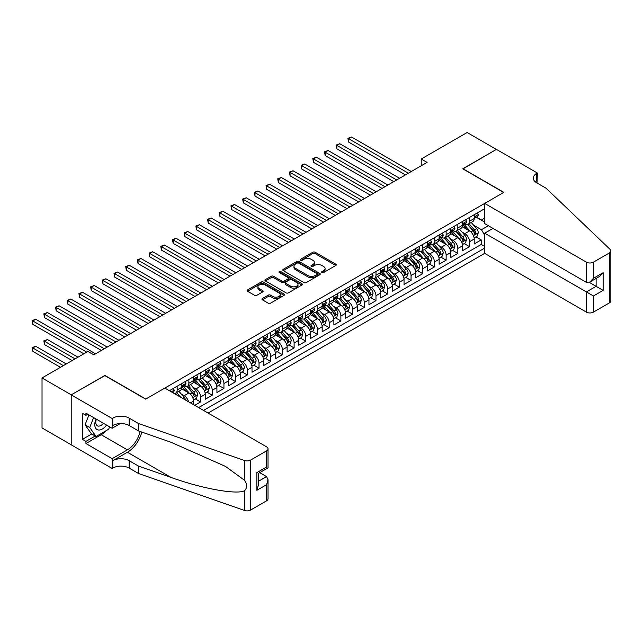 <?xml version="1.0" encoding="UTF-8"?>
<svg xmlns="http://www.w3.org/2000/svg" width="643" height="643" viewBox="0 0 643 643"><rect width="100%" height="100%" fill="white"/><g stroke="black" fill="none" stroke-linecap="round" stroke-linejoin="round"><path stroke-width="0.96" d="M321.974 272.544A1.133 0.659 0 0 0 323.582 272.544L335.783 265.503A1.624 0.94 0 0 0 336.257 264.836A1.624 0.94 0 0 0 335.783 264.177L315.118 252.241A1.624 0.94 0 0 0 312.82 252.241L300.627 259.29A1.133 0.659 0 0 0 300.289 259.748A1.133 0.659 0 0 0 300.627 260.214A1.133 0.659 0 0 0 302.234 260.214L303.809 259.306A5.192 2.998 0 0 1 311.156 259.306L312.876 260.294A5.192 2.998 0 0 1 314.403 262.416A5.192 2.998 0 0 1 312.876 264.538L311.3 265.446A1.133 0.659 0 0 0 310.971 265.913A1.133 0.659 0 0 0 311.3 266.379A1.133 0.659 0 0 0 312.908 266.379L314.483 265.463A5.192 2.998 0 0 1 321.83 265.463L323.558 266.459A5.192 2.998 0 0 1 325.077 268.581A5.192 2.998 0 0 1 323.558 270.703L321.974 271.611A1.133 0.659 0 0 0 321.645 272.077A1.133 0.659 0 0 0 321.974 272.544L321.974 271.611M262.424 298.505A1.624 0.94 0 0 0 261.95 299.164A1.624 0.94 0 0 0 262.424 299.831L268.227 303.174A1.624 0.94 0 0 0 270.518 303.174L284.069 295.354A1.624 0.94 0 0 0 284.544 294.695A1.624 0.94 0 0 0 284.069 294.028L263.405 282.1A1.624 0.94 0 0 0 261.106 282.1L247.563 289.921A1.624 0.94 0 0 0 247.089 290.588A1.624 0.94 0 0 0 247.563 291.247L254.564 295.29A1.624 0.94 0 0 0 256.862 295.29L262.657 291.946A1.624 0.94 0 0 0 263.132 291.279A1.624 0.94 0 0 0 262.657 290.62L259.185 288.611A4.34 2.508 0 0 1 257.915 286.842A4.34 2.508 0 0 1 260.592 284.519A4.34 2.508 0 0 1 265.326 285.066L278.925 292.919A4.34 2.508 0 0 1 280.203 294.695A4.34 2.508 0 0 1 277.519 297.01A4.34 2.508 0 0 1 272.785 296.463L270.518 295.153A1.624 0.94 0 0 0 268.227 295.153L262.424 298.505L262.424 299.831M104.889 375.625L71.269 394.834L42.028 377.947L42.028 427.916L71.212 444.763M104.889 375.416L145.824 399.054L503.678 192.442L462.743 168.812L496.372 149.401L467.131 132.522L421.229 159.022L421.229 165.773M42.028 377.947L87.93 351.448L93.782 354.823L427.081 162.398L421.229 159.022M303.922 282.566A1.624 0.94 0 0 0 306.221 282.566L319.764 274.746A1.624 0.94 0 0 0 320.238 274.079A1.624 0.94 0 0 0 319.764 273.42L299.108 261.492A1.624 0.94 0 0 0 296.809 261.492L283.266 269.313A1.624 0.94 0 0 0 282.783 269.972A1.624 0.94 0 0 0 283.266 270.639L303.922 282.566M279.753 272.785A1.133 0.659 0 0 1 280.911 272.945L280.911 271.595L301.913 283.724A1.624 0.94 0 0 1 302.395 284.391A1.624 0.94 0 0 1 301.913 285.05L288.369 292.87A1.624 0.94 0 0 1 286.079 292.87L265.414 280.943L265.414 279.617A1.624 0.94 0 0 0 264.94 280.276A1.624 0.94 0 0 0 265.414 280.943M265.414 279.617L271.209 276.265A1.624 0.94 0 0 1 273.508 276.265L281.883 281.104A1.624 0.94 0 0 0 284.182 281.104L288.024 278.885A1.624 0.94 0 0 0 288.498 278.226A1.624 0.94 0 0 0 288.024 277.559L279.303 272.528A1.133 0.659 0 0 1 278.966 272.061A1.133 0.659 0 0 1 279.673 271.45A1.133 0.659 0 0 1 280.911 271.595M194.708 405.331L200.552 401.955L195.231 398.885M192.94 387.231L195.874 388.927A6.615 3.818 60 0 1 200.552 397.028L205.23 394.328L205.23 399.255L212.246 395.204L206.925 392.134M204.635 380.479L207.568 382.175A6.615 3.818 60 0 1 212.246 390.277L216.924 387.576L216.924 392.503L223.941 388.452L218.62 385.382M216.329 373.728L219.263 375.424A6.615 3.818 60 0 1 223.941 383.525L228.619 380.825L228.619 385.752L235.635 381.701L230.315 378.631M228.024 366.976L230.958 368.664A6.615 3.818 60 0 1 235.635 376.774L240.313 374.073L240.313 379L247.33 374.949L242.009 371.879M239.718 360.225L242.652 361.913A6.615 3.818 60 0 1 247.33 370.022L252.008 367.314L252.008 372.249L259.025 368.198L253.704 365.12M251.413 353.465L254.347 355.161A6.615 3.818 60 0 1 259.025 363.263L263.702 360.562L263.702 365.497L270.719 361.446L265.398 358.368M263.108 346.714L266.041 348.41A6.615 3.818 60 0 1 270.719 356.511L275.397 353.811L275.397 358.746L282.414 354.695L277.093 351.617M274.802 339.962L277.736 341.658A6.615 3.818 60 0 1 282.414 349.76L287.091 347.059L287.091 351.994L294.108 347.943L288.787 344.865M286.497 333.211L289.43 334.907A6.615 3.818 60 0 1 294.108 343.008L298.786 340.308L298.786 345.243L305.803 341.192L300.482 338.114M298.191 326.459L301.125 328.155A6.615 3.818 60 0 1 305.803 336.257L310.481 333.556L310.481 338.491L317.497 334.432L312.176 331.362M309.886 319.708L312.82 321.404A6.615 3.818 60 0 1 317.497 329.505L322.175 326.805L322.175 331.732L329.192 327.681L323.871 324.611M321.58 312.956L324.514 314.652A6.615 3.818 60 0 1 329.192 322.754L333.87 320.053L333.87 324.98L340.886 320.929L335.566 317.859M333.275 306.205L336.209 307.901A6.615 3.818 60 0 1 340.886 316.002L345.564 313.302L345.564 318.229L352.581 314.178L347.26 311.108M344.969 299.453L347.903 301.149A6.615 3.818 60 0 1 352.581 309.251L357.259 306.55L357.259 311.477L364.276 307.426L358.955 304.356M356.664 292.702L359.598 294.398A6.615 3.818 60 0 1 364.276 302.499L368.953 299.799L368.953 304.726L375.97 300.675L370.649 297.605M368.359 285.95L371.292 287.646A6.615 3.818 60 0 1 375.97 295.748L380.648 293.047L380.648 297.974L387.665 293.923L382.344 290.853M380.053 279.199L382.987 280.895A6.615 3.818 60 0 1 387.665 288.996L392.343 286.296L392.343 291.223L399.359 287.172L394.038 284.102M391.748 272.447L394.681 274.143A6.615 3.818 60 0 1 399.359 282.245L404.037 279.544L404.037 284.471L411.054 280.42L405.733 277.35M403.442 265.696L406.376 267.392A6.615 3.818 60 0 1 411.054 275.493L415.732 272.793L415.732 277.72L422.748 273.669L417.428 270.599M415.137 258.944L418.071 260.64A6.615 3.818 60 0 1 422.748 268.742L427.426 266.041L427.426 270.968L434.443 266.917L429.122 263.847M426.831 252.193L429.765 253.889A6.615 3.818 60 0 1 434.443 261.99L439.121 259.29L439.121 264.217L446.138 260.166L440.817 257.096M438.526 245.441L441.46 247.137A6.615 3.818 60 0 1 446.138 255.239L450.815 252.538L450.815 257.465L457.832 253.414L452.511 250.344M450.221 238.69L453.154 240.386A6.615 3.818 60 0 1 457.832 248.487L462.51 245.787L462.51 250.714L469.527 246.663L469.527 241.736A6.615 3.818 -120 0 0 464.849 233.634L461.915 231.938M464.206 243.593L469.527 246.663M193.535 404.656L193.535 401.079A6.615 3.818 -120 0 0 188.857 392.977L181.623 388.798M188.584 401.795A6.615 3.818 60 0 0 184.179 395.678L181.246 393.982M205.23 394.328A6.615 3.818 -120 0 0 200.552 386.226L193.318 382.046M216.924 387.576A6.615 3.818 -120 0 0 212.246 379.474L205.013 375.295M228.619 380.825A6.615 3.818 -120 0 0 223.941 372.723L216.707 368.543M240.313 374.073A6.615 3.818 -120 0 0 235.635 365.963L228.402 361.792M252.008 367.314A6.615 3.818 -120 0 0 247.33 359.212L240.096 355.04M263.702 360.562A6.615 3.818 -120 0 0 259.025 352.46L251.791 348.289M275.397 353.811A6.615 3.818 -120 0 0 270.719 345.709L263.485 341.537M287.091 347.059A6.615 3.818 -120 0 0 282.414 338.957L275.18 334.786M298.786 340.308A6.615 3.818 -120 0 0 294.108 332.206L286.874 328.034M310.481 333.556A6.615 3.818 -120 0 0 305.803 325.454L298.569 321.283M322.175 326.805A6.615 3.818 -120 0 0 317.497 318.703L310.264 314.531M333.87 320.053A6.615 3.818 -120 0 0 329.192 311.951L321.958 307.78M345.564 313.302A6.615 3.818 -120 0 0 340.886 305.2L333.653 301.028M357.259 306.55A6.615 3.818 -120 0 0 352.581 298.448L345.347 294.277M368.953 299.799A6.615 3.818 -120 0 0 364.276 291.697L357.042 287.525M380.648 293.047A6.615 3.818 -120 0 0 375.97 284.945L368.736 280.766M392.343 286.296A6.615 3.818 -120 0 0 387.665 278.194L380.431 274.014M404.037 279.544A6.615 3.818 -120 0 0 399.359 271.442L392.126 267.263M415.732 272.793A6.615 3.818 -120 0 0 411.054 264.691L403.82 260.511M427.426 266.041A6.615 3.818 -120 0 0 422.748 257.939L415.515 253.76M439.121 259.29A6.615 3.818 -120 0 0 434.443 251.188L427.209 247.008M450.815 252.538A6.615 3.818 -120 0 0 446.138 244.436L438.904 240.257M462.51 245.787A6.615 3.818 -120 0 0 457.832 237.685L450.598 233.505M208.099 413.063L484.677 253.382L586.416 312.12L586.416 291.93L596.125 286.328L596.125 278.419M203.534 410.427L484.677 248.118M484.677 208.686L169.39 390.711M184.115 385.921L184.179 385.953A6.615 3.818 60 0 0 187.491 386.282L192.169 383.582A6.615 3.818 -120 0 0 193.535 380.552L193.535 376.766M195.81 379.169L195.874 379.201A6.615 3.818 60 0 0 199.185 379.531L203.863 376.83A6.615 3.818 -120 0 0 205.23 373.8L205.23 370.014M207.504 372.41L207.568 372.45A6.615 3.818 60 0 0 210.88 372.779L215.558 370.079A6.615 3.818 -120 0 0 216.924 367.049L216.924 363.263M219.207 365.658L219.263 365.698A6.615 3.818 60 0 0 222.574 366.028L227.252 363.327A6.615 3.818 -120 0 0 228.619 360.297L228.619 356.511M230.901 358.907L230.958 358.947A6.615 3.818 60 0 0 234.269 359.276L238.947 356.576A6.615 3.818 -120 0 0 240.313 353.546L240.313 349.76M242.596 352.155L242.652 352.195A6.615 3.818 60 0 0 245.964 352.525L250.641 349.824A6.615 3.818 -120 0 0 252.008 346.794L252.008 343.008M254.29 345.404L254.347 345.444A6.615 3.818 60 0 0 257.658 345.765L262.336 343.065A6.615 3.818 -120 0 0 263.702 340.043L263.702 336.257M265.985 338.652L266.041 338.692A6.615 3.818 60 0 0 269.353 339.014L274.031 336.313A6.615 3.818 -120 0 0 275.397 333.291L275.397 329.505M277.68 331.901L277.736 331.941A6.615 3.818 60 0 0 281.047 332.262L285.725 329.562A6.615 3.818 -120 0 0 287.091 326.54L287.091 322.754M289.374 325.149L289.43 325.189A6.615 3.818 60 0 0 292.742 325.511L297.42 322.81A6.615 3.818 -120 0 0 298.786 319.788L298.786 316.002M301.069 318.398L301.125 318.438A6.615 3.818 60 0 0 304.436 318.759L309.114 316.059A6.615 3.818 -120 0 0 310.481 313.037L310.481 309.251M312.763 311.646L312.82 311.686A6.615 3.818 60 0 0 316.131 312.008L320.809 309.307A6.615 3.818 -120 0 0 322.175 306.277L322.175 302.499M324.458 304.895L324.514 304.927A6.615 3.818 60 0 0 327.826 305.256L332.503 302.556A6.615 3.818 -120 0 0 333.87 299.525L333.87 295.748M336.152 298.143L336.209 298.175A6.615 3.818 60 0 0 339.52 298.505L344.198 295.804A6.615 3.818 -120 0 0 345.564 292.774L345.564 288.996M347.847 291.392L347.903 291.424A6.615 3.818 60 0 0 351.215 291.753L355.892 289.053A6.615 3.818 -120 0 0 357.259 286.022L357.259 282.245M359.541 284.64L359.598 284.672A6.615 3.818 60 0 0 362.909 285.002L367.587 282.301A6.615 3.818 -120 0 0 368.953 279.271L368.953 275.493M371.236 277.889L371.292 277.921A6.615 3.818 60 0 0 374.604 278.25L379.282 275.55A6.615 3.818 -120 0 0 380.648 272.519L380.648 268.742M382.931 271.137L382.987 271.169A6.615 3.818 60 0 0 386.298 271.499L390.976 268.798A6.615 3.818 -120 0 0 392.343 265.768L392.343 261.99M394.625 264.386L394.681 264.418A6.615 3.818 60 0 0 397.993 264.747L402.671 262.047A6.615 3.818 -120 0 0 404.037 259.016L404.037 255.239M406.32 257.634L406.376 257.666A6.615 3.818 60 0 0 409.687 257.996L414.365 255.295A6.615 3.818 -120 0 0 415.732 252.265L415.732 248.487M418.014 250.883L418.071 250.915A6.615 3.818 60 0 0 421.382 251.244L426.06 248.544A6.615 3.818 -120 0 0 427.426 245.513L427.426 241.736M429.709 244.131L429.765 244.163A6.615 3.818 60 0 0 433.077 244.493L437.754 241.792A6.615 3.818 -120 0 0 439.121 238.762L439.121 234.984M441.403 237.38L441.46 237.412A6.615 3.818 60 0 0 444.771 237.741L449.449 235.041A6.615 3.818 -120 0 0 450.815 232.01L450.815 228.233M453.098 230.628L453.154 230.66A6.615 3.818 60 0 0 456.466 230.99L461.144 228.289A6.615 3.818 -120 0 0 462.51 225.259L462.51 221.481M198.623 407.59L481.221 244.436L481.221 239.911L474.204 243.962L474.204 239.035A6.615 3.818 -120 0 0 469.527 230.933L462.293 226.754M464.793 223.877L464.849 223.909A6.615 3.818 -120 0 0 468.16 224.238A6.615 3.818 -120 0 0 469.527 221.208L469.527 217.43M468.16 224.238L472.838 221.538A6.615 3.818 -120 0 0 474.204 218.507L474.204 214.73M170.146 391.153L170.146 390.277M177.163 386.226L177.163 390.004A6.615 3.818 60 0 1 175.796 393.034A6.615 3.818 60 0 1 173.755 393.235M175.796 393.034L180.474 390.333A6.615 3.818 -120 0 0 181.84 387.303L181.84 383.525M188.857 379.474L188.857 383.252A6.615 3.818 60 0 1 187.491 386.282M200.552 372.715L200.552 376.501A6.615 3.818 60 0 1 199.185 379.531M212.246 365.963L212.246 369.749A6.615 3.818 60 0 1 210.88 372.779M223.941 359.212L223.941 362.998A6.615 3.818 60 0 1 222.574 366.028M235.635 352.46L235.635 356.246A6.615 3.818 60 0 1 234.269 359.276M247.33 345.709L247.33 349.495A6.615 3.818 60 0 1 245.964 352.525M259.025 338.957L259.025 342.743A6.615 3.818 60 0 1 257.658 345.765M270.719 332.206L270.719 335.992A6.615 3.818 60 0 1 269.353 339.014M282.414 325.454L282.414 329.24A6.615 3.818 60 0 1 281.047 332.262M294.108 318.703L294.108 322.489A6.615 3.818 60 0 1 292.742 325.511M305.803 311.951L305.803 315.737A6.615 3.818 60 0 1 304.436 318.759M317.497 305.2L317.497 308.978A6.615 3.818 60 0 1 316.131 312.008M329.192 298.448L329.192 302.226A6.615 3.818 60 0 1 327.826 305.256M340.886 291.697L340.886 295.475A6.615 3.818 60 0 1 339.52 298.505M352.581 284.945L352.581 288.723A6.615 3.818 60 0 1 351.215 291.753M364.276 278.194L364.276 281.972A6.615 3.818 60 0 1 362.909 285.002M375.97 271.442L375.97 275.22A6.615 3.818 60 0 1 374.604 278.25M387.665 264.691L387.665 268.469A6.615 3.818 60 0 1 386.298 271.499M399.359 257.939L399.359 261.717A6.615 3.818 60 0 1 397.993 264.747M411.054 251.188L411.054 254.966A6.615 3.818 60 0 1 409.687 257.996M422.748 244.436L422.748 248.214A6.615 3.818 60 0 1 421.382 251.244M434.443 237.685L434.443 241.463A6.615 3.818 60 0 1 433.077 244.493M446.138 230.933L446.138 234.711A6.615 3.818 60 0 1 444.771 237.741M457.832 224.182L457.832 227.96A6.615 3.818 60 0 1 456.466 230.99M457.832 248.487L457.832 253.414M446.138 255.239L446.138 260.166M434.443 261.99L434.443 266.917M422.748 268.742L422.748 273.669M411.054 275.493L411.054 280.42M399.359 282.245L399.359 287.172M387.665 288.996L387.665 293.923M375.97 295.748L375.97 300.675M364.276 302.499L364.276 307.426M352.581 309.251L352.581 314.178M340.886 316.002L340.886 320.929M329.192 322.754L329.192 327.681M317.497 329.505L317.497 334.432M305.803 336.257L305.803 341.192M294.108 343.008L294.108 347.943M282.414 349.76L282.414 354.695M270.719 356.511L270.719 361.446M259.025 363.263L259.025 368.198M247.33 370.022L247.33 374.949M235.635 376.774L235.635 381.701M223.941 383.525L223.941 388.452M212.246 390.277L212.246 395.204M200.552 397.028L200.552 401.955M484.677 235.282L481.454 229.712L473.61 225.187M481.454 229.712L488.358 225.733M476.254 217.254L484.677 222.116M476.487 217.125L481.454 219.994L484.677 218.138M475.9 236.841L481.221 239.911M481.221 244.436L484.677 246.43M322.432 272.704L323.558 272.053A5.192 2.998 0 0 0 325.077 269.931L325.077 268.581M314.403 262.416L314.403 263.767A5.192 2.998 0 0 1 312.876 265.889L311.751 266.54M335.783 264.177L335.783 265.503L315.118 253.591A1.624 0.94 0 0 0 312.82 253.591L301.077 260.375M319.748 274.754L299.108 262.842A1.624 0.94 0 0 0 296.809 262.842L283.282 270.647M316.895 274.545A1.133 0.659 0 0 0 317.232 274.079A1.133 0.659 0 0 0 316.895 273.621L298.762 263.148A1.133 0.659 0 0 0 297.154 263.148L295.491 264.104A5.192 2.998 0 0 0 293.964 266.226A5.192 2.998 0 0 0 295.491 268.348L307.884 275.509A5.192 2.998 0 0 0 315.231 275.509L316.895 274.545L316.895 275.895A1.133 0.659 0 0 0 317.232 275.429L317.232 274.079M293.964 266.226L293.964 267.576A5.192 2.998 0 0 0 295.491 269.698L295.491 268.348M316.895 275.895L315.231 276.86A5.192 2.998 0 0 1 307.884 276.86L295.491 269.698M265.43 280.951L271.209 277.623L271.209 276.265M288.498 278.226L288.498 279.576A1.624 0.94 0 0 1 288.024 280.235L284.182 282.454A1.624 0.94 0 0 1 281.883 282.454L273.508 277.623A1.624 0.94 0 0 0 271.209 277.623M280.911 272.945L301.897 285.066M290.58 286.127A4.34 2.508 0 0 0 295.314 286.674A4.34 2.508 0 0 0 297.99 284.351A4.34 2.508 0 0 0 296.72 282.582L291.93 279.818A1.624 0.94 0 0 0 289.631 279.818L285.789 282.036A1.624 0.94 0 0 0 285.315 282.695A1.624 0.94 0 0 0 285.789 283.362L290.58 286.127L290.58 287.477A4.34 2.508 0 0 0 295.314 288.024A4.34 2.508 0 0 0 297.99 285.701L297.99 284.351M285.315 282.695L285.315 284.045A1.624 0.94 0 0 0 285.789 284.712L285.789 283.362M290.58 287.477L285.789 284.712M280.203 294.695L280.203 296.045A4.34 2.508 0 0 1 277.519 298.36A4.34 2.508 0 0 1 272.785 297.813L270.518 296.503A1.624 0.94 0 0 0 268.227 296.503L262.448 299.839M257.915 286.842L257.915 288.193A4.34 2.508 0 0 0 259.185 289.961L259.185 288.611M262.633 291.954L259.185 289.961M284.045 295.37L263.405 283.45A1.624 0.94 0 0 0 261.106 283.45L247.587 291.263M474.108 237.878L477.13 236.126L478.296 232.75A4.38 2.532 -120 0 0 476.592 228.635L471.247 222.454M470.178 231.359L464.069 224.286M466.705 229.302L463.161 225.195A10.505 6.06 -120 0 0 462.831 224.833M348.546 169.053L382.055 188.391L325.157 155.55L325.157 152.174L328.083 150.486L387.898 185.015M467.565 224.471L472.967 230.733A4.38 2.532 60 0 1 474.534 233.747C475.185 234.631 475.659 234.365 475.933 232.943A4.38 2.532 -120 0 0 474.373 229.921L469.028 223.732M467.879 224.375L473.69 231.094A2.234 1.286 60 0 1 474.253 231.97L475.933 232.943M474.534 233.747L474.847 234.269M477.307 212.937L478.296 214.658A4.38 2.532 60 0 1 477.395 216.595L475.169 217.881A4.38 2.532 -120 0 0 475.933 216.868L475.844 216.482M408.369 173.2L348.546 138.663L351.472 136.975L411.287 171.512M474.349 218.09L474.373 218.081A4.38 2.532 -120 0 0 475.169 217.881M475.37 216.546L475.933 216.868C475.659 216.209 475.193 216.482 474.534 217.68A4.38 2.532 60 0 1 474.204 218.307M405.444 174.888L348.546 142.039L348.546 138.663L347.903 138.293L351.472 136.975M348.546 142.039L347.903 138.293M96.056 418.995A10.746 6.205 120 0 0 98.572 430.014A10.746 6.205 120 0 0 106.593 425.087M96.41 419.204A7.362 4.252 120 0 0 97.31 425.795A7.362 4.252 120 0 0 98.387 426.124A7.362 4.252 120 0 0 103.467 423.279M109.607 426.823L108.691 429.202L96.064 436.493L91.386 433.792L85.069 424.806L88.927 414.88M96.064 436.493L89.747 427.507L93.605 417.58M85.069 424.806L89.747 427.507M492.98 228.402L484.677 233.192L593.433 295.981L593.433 312.12L609.395 302.909L609.395 252.94A4.959 2.861 0 0 0 610.85 250.915A4.959 2.861 0 0 0 610.135 249.436L546.068 188.222L536.712 182.821A11.574 6.687 180 0 1 533.32 178.095A11.574 6.687 180 0 1 536.712 173.369L537.355 172.999L496.428 149.369L462.92 168.916M484.677 233.192L484.677 253.382M462.92 168.715L503.855 192.345L484.677 203.413L586.416 262.159A4.959 2.861 0 0 0 593.433 262.159L609.395 252.94M537.355 172.999L537.009 182.99M484.677 203.413L484.677 223.603L586.416 282.349L586.416 262.159M610.85 250.915L610.85 300.884A4.959 2.861 180 0 1 609.395 302.909M593.433 312.12A4.959 2.861 180 0 1 586.416 312.12M535.257 181.792A11.574 6.687 180 0 1 536.712 180.763L536.712 173.369M589.221 282.349L603.142 290.379L593.433 295.981M593.433 262.159L593.433 278.298L589.928 281.996L586.416 282.349M593.433 278.298L603.142 272.688L599.63 276.394L589.928 281.996M164.825 388.083L266.572 446.821A4.959 2.861 -0 0 1 268.018 448.846A4.959 2.861 -0 0 1 266.572 450.872L250.609 460.091L250.609 510.052A4.959 2.861 180 0 1 244.533 510.478L138.51 473.489L129.155 468.088A11.574 6.687 -0 0 0 112.782 468.088L112.139 468.458L71.212 444.827L71.212 394.866L104.713 375.52L145.648 399.15L164.825 388.083M138.51 473.489L138.51 466.095L171.022 477.436C202.095 488.64 236.801 494.909 244.533 490.722C247.346 487.836 247.346 484.356 244.533 480.273L225.46 466.4L171.022 442.263L138.51 430.923L129.155 425.521A11.574 6.687 -0 0 0 112.782 425.521L112.782 418.127L112.139 418.497L71.212 394.866M138.51 430.923L138.51 423.528L129.155 418.127A11.574 6.687 -0 0 0 112.782 418.127M171.022 477.436L127.402 452.254L112.782 460.693A11.574 6.687 -0 0 1 129.155 460.693L138.51 466.095M266.572 500.833L266.572 484.701L268.018 479.807L268.018 498.807A4.959 2.861 180 0 1 266.572 500.833L250.609 510.052M244.533 480.273L244.533 460.517L138.51 423.528M106.36 430.545A18.607 10.746 -60 0 1 101.208 434.732L85.945 443.549L85.945 441.387L95.244 436.018M87.818 414.245L85.945 415.322L82.441 413.296L82.441 439.362L85.945 441.387M85.945 415.322L85.945 413.16L112.139 428.286L112.139 418.497M112.139 468.458L112.139 458.668L127.402 449.859A18.607 10.746 120 0 0 140.07 431.461M85.945 443.549L112.139 458.668M259.716 472.637L266.572 476.6L268.018 479.807M127.402 452.254A21.54 12.434 120 0 0 141.806 432.072M120.305 423.568L112.139 428.286M244.533 460.517A4.959 2.861 -0 0 0 250.609 460.091M82.441 439.362L91.74 433.993M266.572 484.701L256.862 490.304L258.317 485.409L258.317 473.449L268.018 467.847L268.018 448.846M256.862 490.304L256.862 472.613C258.751 473.706 258.751 473.706 256.862 472.613L266.572 467.011C268.461 468.104 268.461 468.104 266.572 467.011L266.572 450.872M462.413 244.629L465.436 242.885L466.601 239.501A4.38 2.532 -120 0 0 464.897 235.386L459.552 229.205M458.483 238.111L452.375 231.038M455.011 236.053L451.466 231.946A10.505 6.06 -120 0 0 451.137 231.584M336.852 175.804L370.36 195.142L313.462 162.301L313.462 158.925L316.388 157.238L376.203 191.767M455.871 231.223L461.272 237.484A4.38 2.532 60 0 1 462.831 240.506C463.49 241.382 463.965 241.117 464.238 239.694A4.38 2.532 -120 0 0 462.679 236.672L457.334 230.483M456.184 231.126L461.995 237.846A2.234 1.286 60 0 1 462.558 238.722L464.238 239.694M462.831 240.506L463.153 241.021M450.719 251.381L453.741 249.637L454.906 246.261A4.38 2.532 -120 0 0 453.202 242.146L447.858 235.957M446.789 244.862L440.68 237.789M443.316 242.805L439.772 238.698A10.505 6.06 -120 0 0 439.442 238.336M325.157 182.556L358.665 201.894L301.768 169.053L301.768 165.677L304.694 163.989L364.509 198.518M444.176 237.974L449.578 244.236A4.38 2.532 60 0 1 451.137 247.258C451.796 248.134 452.27 247.868 452.543 246.446A4.38 2.532 -120 0 0 450.984 243.424L445.639 237.235M444.49 237.878L450.301 244.597A2.234 1.286 60 0 1 450.864 245.473L452.543 246.446M451.137 247.258L451.458 247.772M439.024 258.132L442.046 256.388L443.212 253.012A4.38 2.532 -120 0 0 441.508 248.897L436.163 242.708M435.094 251.614L428.985 244.541M431.622 249.556L428.077 245.449A10.505 6.06 -120 0 0 427.748 245.087M313.462 189.307L346.971 208.645L290.073 175.804L290.073 172.428L292.999 170.741L352.814 205.27M432.482 244.726L437.883 250.987A4.38 2.532 60 0 1 439.442 254.009C440.101 254.885 440.576 254.62 440.849 253.197A4.38 2.532 -120 0 0 439.29 250.175L433.945 243.986M432.795 244.629L438.606 251.349A2.234 1.286 60 0 1 439.169 252.225L440.849 253.197M439.442 254.009L439.764 254.524M427.33 264.884L430.352 263.14L431.517 259.764A4.38 2.532 -120 0 0 429.813 255.649L424.468 249.46M423.399 258.365L417.291 251.292M419.927 256.308L416.383 252.201A10.505 6.06 -120 0 0 416.053 251.839M301.768 196.059L335.276 215.405L278.379 182.556L278.379 179.18L281.304 177.492L341.12 212.021M420.787 251.477L426.188 257.739A4.38 2.532 60 0 1 427.748 260.761C428.407 261.637 428.881 261.371 429.154 259.949A4.38 2.532 -120 0 0 427.595 256.927L422.25 250.746M421.101 251.381L426.912 258.1A2.234 1.286 60 0 1 427.474 258.976L429.154 259.949M427.748 260.761L428.069 261.275M465.612 219.689L466.601 221.409A4.38 2.532 60 0 1 465.701 223.346L463.474 224.632A4.38 2.532 -120 0 0 464.238 223.619L464.15 223.234M396.675 179.952L336.852 145.414L339.777 143.727L399.592 178.264M462.655 224.841L462.679 224.841A4.38 2.532 -120 0 0 463.474 224.632M463.675 223.298L464.238 223.619C463.965 222.96 463.499 223.234 462.831 224.431A4.38 2.532 60 0 1 462.51 225.058M393.749 181.639L336.852 148.798L336.852 145.414L336.209 145.045L339.777 143.727M336.852 148.798L336.209 145.045M453.918 226.44L454.906 228.161A4.38 2.532 60 0 1 454.006 230.098L451.78 231.384A4.38 2.532 -120 0 0 452.543 230.371L452.455 229.985M384.98 186.703L324.514 151.796L328.083 150.486M450.96 231.593L450.984 231.593A4.38 2.532 -120 0 0 451.78 231.384M451.981 230.049L452.543 230.371C452.27 229.712 451.804 229.985 451.137 231.183A4.38 2.532 60 0 1 450.815 231.81M325.157 155.55L324.514 151.796M442.223 233.192L443.212 234.912A4.38 2.532 60 0 1 442.312 236.849L440.085 238.135A4.38 2.532 -120 0 0 440.849 237.122L440.76 236.737M373.286 193.455L312.82 158.548L316.388 157.238M439.265 238.344L439.29 238.344A4.38 2.532 -120 0 0 440.085 238.135M440.286 236.801L440.849 237.122C440.576 236.463 440.109 236.737 439.442 237.934A4.38 2.532 60 0 1 439.121 238.561M313.462 162.301L312.82 158.548M430.529 239.943L431.517 241.664A4.38 2.532 60 0 1 430.617 243.609L428.391 244.887A4.38 2.532 -120 0 0 429.154 243.882L429.066 243.488M361.591 200.206L301.125 165.299L304.694 163.989M427.571 245.096L427.595 245.096A4.38 2.532 -120 0 0 428.391 244.887M428.592 243.552L429.154 243.882C428.881 243.215 428.415 243.488 427.748 244.686A4.38 2.532 60 0 1 427.426 245.313M301.768 169.053L301.125 165.299M415.635 271.635L418.657 269.891L419.823 266.515A4.38 2.532 -120 0 0 418.119 262.4L412.774 256.211M411.705 265.117L405.596 258.044M408.233 263.059L404.688 258.952A10.505 6.06 -120 0 0 404.359 258.59M290.073 202.81L323.582 222.156L266.684 189.307L266.684 185.931L269.61 184.244L329.425 218.781M409.093 258.237L414.494 264.49A4.38 2.532 60 0 1 416.053 267.512C416.712 268.388 417.186 268.123 417.46 266.7A4.38 2.532 -120 0 0 415.9 263.678L410.555 257.497M409.406 258.132L415.217 264.852A2.234 1.286 60 0 1 415.78 265.728L417.46 266.7M416.053 267.512L416.375 268.027M418.834 246.695L419.823 248.415A4.38 2.532 60 0 1 418.923 250.36L416.696 251.638A4.38 2.532 -120 0 0 417.46 250.633L417.371 250.24M349.896 206.958L289.43 172.051L292.999 170.741M415.876 251.847L415.9 251.847A4.38 2.532 -120 0 0 416.696 251.638M416.897 250.304L417.46 250.633C417.186 249.966 416.72 250.24 416.053 251.437A4.38 2.532 60 0 1 415.732 252.064M290.073 175.804L289.43 172.051M403.941 278.387L406.963 276.643L408.128 273.267A4.38 2.532 -120 0 0 406.424 269.152L401.079 262.963M400.01 271.868L393.902 264.795M396.538 269.811L392.994 265.704A10.505 6.06 -120 0 0 392.664 265.342M278.379 209.562L311.887 228.908L254.99 196.059L254.99 192.683L257.915 190.995L317.73 225.532M397.398 264.988L402.799 271.242A4.38 2.532 60 0 1 404.359 274.264C405.018 275.14 405.492 274.874 405.765 273.452A4.38 2.532 -120 0 0 404.206 270.43L398.861 264.249M397.712 264.884L403.523 271.603A2.234 1.286 60 0 1 404.085 272.479L405.765 273.452M404.359 274.264L404.68 274.778M407.14 253.446L408.128 255.167A4.38 2.532 60 0 1 407.228 257.112L405.002 258.39A4.38 2.532 -120 0 0 405.765 257.385L405.677 256.991M338.202 213.709L277.736 178.802L281.304 177.492M404.182 258.599L404.206 258.599A4.38 2.532 -120 0 0 405.002 258.39M405.203 257.055L405.765 257.385C405.492 256.718 405.026 256.991 404.359 258.189A4.38 2.532 60 0 1 404.037 258.816M278.379 182.556L277.736 178.802M392.246 285.138L395.268 283.394L396.434 280.018A4.38 2.532 -120 0 0 394.73 275.903L389.385 269.714M388.316 278.62L382.207 271.547M384.844 276.562L381.299 272.455A10.505 6.06 -120 0 0 380.969 272.093M266.684 216.313L300.193 235.659L243.295 202.81L243.295 199.434L246.221 197.747L306.036 232.284M385.704 271.74L391.105 277.993A4.38 2.532 60 0 1 392.664 281.015C393.323 281.891 393.797 281.626 394.071 280.203A4.38 2.532 -120 0 0 392.511 277.181L387.166 271M386.017 271.635L391.828 278.355A2.234 1.286 60 0 1 392.391 279.231L394.071 280.203M392.664 281.015L392.986 281.53M395.445 260.198L396.434 261.918A4.38 2.532 60 0 1 395.533 263.863L393.307 265.141A4.38 2.532 -120 0 0 394.071 264.136L393.982 263.743M326.507 220.469L266.041 185.562L269.61 184.244M392.487 265.35L392.511 265.35A4.38 2.532 -120 0 0 393.307 265.141M393.508 263.807L394.071 264.136C393.797 263.469 393.331 263.743 392.664 264.94A4.38 2.532 60 0 1 392.343 265.567M266.684 189.307L266.041 185.562M380.552 291.89L383.574 290.146L384.739 286.77A4.38 2.532 -120 0 0 383.035 282.655L377.69 276.466M376.621 285.371L370.513 278.298M373.149 283.314L369.604 279.207A10.505 6.06 -120 0 0 369.275 278.845M254.99 223.065L288.498 242.411L231.601 209.562L231.601 206.186L234.526 204.498L294.341 239.035M374.009 278.491L379.41 284.745A4.38 2.532 60 0 1 380.969 287.767C381.629 288.643 382.103 288.377 382.376 286.955A4.38 2.532 -120 0 0 380.817 283.933L375.472 277.752M374.322 278.387L380.134 285.106A2.234 1.286 60 0 1 380.696 285.982L382.376 286.955M380.969 287.767L381.291 288.281M383.75 266.949L384.739 268.67A4.38 2.532 60 0 1 383.839 270.615L381.612 271.893A4.38 2.532 -120 0 0 382.376 270.888L382.288 270.494M314.813 227.22L254.347 192.313L257.915 190.995M380.793 272.102L380.817 272.102A4.38 2.532 -120 0 0 381.612 271.893M381.813 270.558L382.376 270.888C382.103 270.229 381.637 270.494 380.969 271.692A4.38 2.532 60 0 1 380.648 272.319M254.99 196.059L254.347 192.313M368.857 298.641L371.879 296.897L373.044 293.521A4.38 2.532 -120 0 0 371.341 289.406L365.996 283.217M364.927 292.123L358.818 285.058M361.454 290.065L357.91 285.966A10.505 6.06 -120 0 0 357.58 285.596M243.295 229.816L276.803 249.162L219.906 216.313L219.906 212.937L222.832 211.25L282.647 245.787M362.314 285.243L367.716 291.496A4.38 2.532 60 0 1 369.275 294.518C369.934 295.402 370.408 295.129 370.681 293.706A4.38 2.532 -120 0 0 369.122 290.684L363.777 284.503M362.628 285.138L368.439 291.866A2.234 1.286 60 0 1 369.002 292.734L370.681 293.706M369.275 294.518L369.596 295.033M372.056 273.701L373.044 275.421A4.38 2.532 60 0 1 372.144 277.366L369.918 278.644A4.38 2.532 -120 0 0 370.681 277.639L370.593 277.246M303.118 233.972L242.652 199.065L246.221 197.747M369.098 278.853L369.122 278.853A4.38 2.532 -120 0 0 369.918 278.644M370.119 277.31L370.681 277.639C370.408 276.98 369.942 277.246 369.275 278.451A4.38 2.532 60 0 1 368.953 279.07M243.295 202.81L242.652 199.065M357.162 305.393L360.184 303.649L361.35 300.273A4.38 2.532 -120 0 0 359.646 296.158L354.301 289.969M353.232 298.874L347.124 291.809M349.76 296.817L346.215 292.718A10.505 6.06 -120 0 0 345.886 292.348M231.601 236.568L265.109 255.914L208.211 223.065L208.211 219.689L211.137 218.001L270.952 252.538M350.62 291.994L356.021 298.248A4.38 2.532 60 0 1 357.58 301.27C358.239 302.154 358.714 301.88 358.987 300.458A4.38 2.532 -120 0 0 357.428 297.436L352.083 291.255M350.933 291.89L356.744 298.617A2.234 1.286 60 0 1 357.307 299.485L358.987 300.458M357.58 301.27L357.902 301.792M360.361 280.452L361.35 282.173A4.38 2.532 60 0 1 360.45 284.118L358.223 285.396A4.38 2.532 -120 0 0 358.987 284.391L358.898 283.997M291.424 240.723L230.958 205.816L234.526 204.498M357.404 285.605L357.428 285.605A4.38 2.532 -120 0 0 358.223 285.396M358.424 284.061L358.987 284.391C358.714 283.732 358.247 283.997 357.58 285.203A4.38 2.532 60 0 1 357.259 285.822M231.601 209.562L230.958 205.816M345.468 312.144L348.49 310.4L349.655 307.024A4.38 2.532 -120 0 0 347.951 302.909L342.606 296.72M341.537 305.626L335.429 298.561M338.065 303.568L334.521 299.469A10.505 6.06 -120 0 0 334.191 299.099M219.906 243.319L253.414 262.666L196.517 229.816L196.517 226.44L199.443 224.753L259.258 259.29M338.925 298.746L344.326 304.999A4.38 2.532 60 0 1 345.886 308.021C346.545 308.905 347.019 308.632 347.292 307.209A4.38 2.532 -120 0 0 345.733 304.187L340.388 298.006M339.239 298.641L345.05 305.369A2.234 1.286 60 0 1 345.613 306.237L347.292 307.209M345.886 308.021L346.207 308.544M348.667 287.204L349.655 288.932A4.38 2.532 60 0 1 348.755 290.869L346.529 292.147A4.38 2.532 -120 0 0 347.292 291.142L347.204 290.749M279.721 247.475L219.263 212.568L222.832 211.25M345.709 292.356L345.733 292.356A4.38 2.532 -120 0 0 346.529 292.147M346.73 290.813L347.292 291.142C347.019 290.483 346.553 290.749 345.886 291.954A4.38 2.532 60 0 1 345.564 292.573M219.906 216.313L219.263 212.568M333.773 318.896L336.795 317.152L337.961 313.776A4.38 2.532 -120 0 0 336.257 309.661L330.912 303.472M329.843 312.377L323.734 305.312M326.371 310.32L322.826 306.221A10.505 6.06 -120 0 0 322.497 305.851M208.211 250.071L241.72 269.417L184.822 236.568L184.822 233.192L187.748 231.504L247.563 266.041M327.231 305.497L332.632 311.751A4.38 2.532 60 0 1 334.191 314.773C334.85 315.657 335.325 315.383 335.598 313.961A4.38 2.532 -120 0 0 334.038 310.947L328.694 304.758M327.544 305.393L333.355 312.12A2.234 1.286 60 0 1 333.918 312.988L335.598 313.961M334.191 314.773L334.513 315.295M336.972 293.955L337.961 295.684A4.38 2.532 60 0 1 337.061 297.621L334.834 298.899A4.38 2.532 -120 0 0 335.598 297.894L335.509 297.5M268.027 254.226L207.568 219.319L211.137 218.001M334.014 299.108L334.038 299.108A4.38 2.532 -120 0 0 334.834 298.899M335.035 297.564L335.598 297.894C335.325 297.235 334.858 297.5 334.191 298.706A4.38 2.532 60 0 1 333.87 299.325M208.211 223.065L207.568 219.319M322.079 325.647L325.101 323.903L326.266 320.527A4.38 2.532 -120 0 0 324.562 316.412L319.217 310.223M318.148 319.129L312.04 312.064M314.676 317.071L311.132 312.972A10.505 6.06 -120 0 0 310.802 312.602M196.517 256.822L230.025 276.168L173.128 243.319L173.128 239.943L176.053 238.256L235.868 272.793M315.536 312.249L320.937 318.502A4.38 2.532 60 0 1 322.497 321.524C323.156 322.408 323.63 322.135 323.903 320.712A4.38 2.532 -120 0 0 322.344 317.698L316.999 311.509M315.85 312.144L321.661 318.872A2.234 1.286 60 0 1 322.223 319.74L323.903 320.712M322.497 321.524L322.818 322.047M325.278 300.707L326.266 302.435A4.38 2.532 60 0 1 325.366 304.372L323.14 305.65A4.38 2.532 -120 0 0 323.903 304.645L323.815 304.26M256.332 260.978L195.874 226.071L199.443 224.753M322.32 305.859L322.344 305.859A4.38 2.532 -120 0 0 323.14 305.65M323.341 304.316L323.903 304.645C323.63 303.986 323.164 304.252 322.497 305.457A4.38 2.532 60 0 1 322.175 306.076M196.517 229.816L195.874 226.071M310.384 332.399L313.406 330.655L314.572 327.279A4.38 2.532 -120 0 0 312.868 323.164L307.523 316.975M306.454 325.88L300.345 318.815M302.982 323.823L299.437 319.724A10.505 6.06 -120 0 0 299.108 319.354M184.822 263.574L218.331 282.92L161.433 250.071L161.433 246.695L164.359 245.007L224.174 279.544M303.842 319L309.243 325.254A4.38 2.532 60 0 1 310.802 328.276C311.461 329.16 311.935 328.886 312.209 327.464A4.38 2.532 -120 0 0 310.649 324.45L305.304 318.261M304.155 318.896L309.966 325.623A2.234 1.286 60 0 1 310.529 326.491L312.209 327.464M310.802 328.276L311.124 328.798M313.583 307.458L314.572 309.187A4.38 2.532 60 0 1 313.671 311.124L311.445 312.41A4.38 2.532 -120 0 0 312.209 311.397L312.12 311.011M244.637 267.729L184.179 232.822L187.748 231.504M310.625 312.611L310.649 312.611A4.38 2.532 -120 0 0 311.445 312.41M311.646 311.067L312.209 311.397C311.935 310.738 311.461 311.003 310.802 312.209A4.38 2.532 60 0 1 310.481 312.828M184.822 236.568L184.179 232.822M298.69 339.15L301.712 337.406L302.877 334.03A4.38 2.532 -120 0 0 301.173 329.915L295.828 323.726M294.759 332.632L288.651 325.567M291.287 330.574L287.743 326.475A10.505 6.06 -120 0 0 287.413 326.105M173.128 270.325L206.636 289.671L149.739 256.822L149.739 253.446L152.664 251.759L212.479 286.296M292.147 325.752L297.548 332.005A4.38 2.532 60 0 1 299.108 335.027C299.767 335.911 300.241 335.638 300.514 334.215A4.38 2.532 -120 0 0 298.955 331.201L293.61 325.012M292.461 325.647L298.272 332.375A2.234 1.286 60 0 1 298.834 333.243L300.514 334.215M299.108 335.027L299.429 335.55M301.889 314.218L302.877 315.938A4.38 2.532 60 0 1 301.969 317.875L299.751 319.161A4.38 2.532 -120 0 0 300.514 318.148L300.426 317.763M232.943 274.481L172.485 239.574L176.053 238.256M298.931 319.362L298.955 319.362A4.38 2.532 -120 0 0 299.751 319.161M299.951 317.819L300.514 318.148C300.241 317.489 299.767 317.755 299.108 318.96A4.38 2.532 60 0 1 298.786 319.579M173.128 243.319L172.485 239.574M286.995 345.902L290.017 344.158L291.183 340.782A4.38 2.532 -120 0 0 289.479 336.667L284.134 330.478M283.065 339.391L276.956 332.318M279.592 337.326L276.048 333.227A10.505 6.06 -120 0 0 275.718 332.857M161.433 277.077L194.942 296.423L138.044 263.574L138.044 260.198L140.97 258.51L200.785 293.047M280.452 332.503L285.854 338.765A4.38 2.532 60 0 1 287.413 341.779C288.072 342.663 288.546 342.389 288.82 340.967A4.38 2.532 -120 0 0 287.26 337.953L281.915 331.764M280.766 332.399L286.577 339.126A2.234 1.286 60 0 1 287.14 339.994L288.82 340.967M287.413 341.779L287.734 342.301M290.194 320.97L291.183 322.69A4.38 2.532 60 0 1 290.274 324.627L288.056 325.913A4.38 2.532 -120 0 0 288.82 324.9L288.723 324.514M221.248 281.232L160.79 246.325L164.359 245.007M287.236 326.114L287.26 326.114A4.38 2.532 -120 0 0 288.056 325.913M288.257 324.57L288.82 324.9C288.546 324.241 288.072 324.506 287.413 325.712A4.38 2.532 60 0 1 287.091 326.331M161.433 250.071L160.79 246.325M275.3 352.653L278.323 350.909L279.488 347.533A4.38 2.532 -120 0 0 277.784 343.418L272.439 337.229M271.37 346.143L265.262 339.07M267.898 344.077L264.353 339.978A10.505 6.06 -120 0 0 264.024 339.608M149.739 283.828L183.247 303.174L126.349 270.325L126.349 266.949L129.275 265.262L189.09 299.799M268.758 339.255L274.159 345.516A4.38 2.532 60 0 1 275.718 348.53C276.377 349.414 276.852 349.141 277.125 347.718A4.38 2.532 -120 0 0 275.566 344.704L270.221 338.515M269.071 339.15L274.882 345.878A2.234 1.286 60 0 1 275.445 346.746L277.125 347.718M275.718 348.53L276.04 349.053M278.499 327.721L279.488 329.441A4.38 2.532 60 0 1 278.58 331.378L276.361 332.664A4.38 2.532 -120 0 0 277.125 331.651L277.029 331.266M209.554 287.984L149.096 253.077L152.664 251.759M275.542 332.865L275.566 332.865A4.38 2.532 -120 0 0 276.361 332.664M276.562 331.322L277.125 331.651C276.852 330.992 276.377 331.266 275.718 332.463A4.38 2.532 60 0 1 275.397 333.082M149.739 256.822L149.096 253.077M263.606 359.405L266.628 357.661L267.793 354.285A4.38 2.532 -120 0 0 266.089 350.17L260.745 343.981M259.676 352.894L253.567 345.821M256.203 350.829L252.659 346.73A10.505 6.06 -120 0 0 252.329 346.36M138.044 290.58L171.552 309.926L114.655 277.077L114.655 273.701L117.581 272.013L177.396 306.55M257.063 346.006L262.465 352.268A4.38 2.532 60 0 1 264.024 355.282C264.683 356.166 265.157 355.892 265.43 354.47A4.38 2.532 -120 0 0 263.871 351.456L258.526 345.267M257.377 345.902L263.188 352.629A2.234 1.286 60 0 1 263.751 353.505L265.43 354.47M264.024 355.282L264.345 355.804M266.805 334.473L267.793 336.193A4.38 2.532 60 0 1 266.885 338.13L264.667 339.416A4.38 2.532 -120 0 0 265.43 338.403L265.334 338.017M197.859 294.735L137.401 259.828L140.97 258.51M263.847 339.617L263.871 339.617A4.38 2.532 -120 0 0 264.667 339.416M264.868 338.073L265.43 338.403C265.157 337.744 264.683 338.017 264.024 339.215A4.38 2.532 60 0 1 263.702 339.834M138.044 263.574L137.401 259.828M251.911 366.156L254.933 364.412L256.099 361.036A4.38 2.532 -120 0 0 254.395 356.921L249.05 350.74M247.981 359.646L241.872 352.573M244.509 357.58L240.964 353.481A10.505 6.06 -120 0 0 240.635 353.111M126.349 297.331L159.858 316.678L102.96 283.828L102.96 280.452L105.886 278.765L165.701 313.302M245.369 352.758L250.77 359.019A4.38 2.532 60 0 1 252.329 362.033C252.988 362.917 253.463 362.644 253.736 361.221A4.38 2.532 -120 0 0 252.177 358.207L246.832 352.018M245.682 352.653L251.493 359.381A2.234 1.286 60 0 1 252.056 360.257L253.736 361.221M252.329 362.033L252.651 362.556M255.11 341.224L256.099 342.944A4.38 2.532 60 0 1 255.191 344.881L252.972 346.167A4.38 2.532 -120 0 0 253.736 345.154L253.639 344.769M186.165 301.487L125.707 266.58L129.275 265.262M252.152 346.368L252.177 346.368A4.38 2.532 -120 0 0 252.972 346.167M253.173 344.825L253.736 345.154C253.463 344.495 252.988 344.769 252.329 345.966A4.38 2.532 60 0 1 252.008 346.593M126.349 270.325L125.707 266.58M240.217 372.908L243.239 371.164L244.404 367.788A4.38 2.532 -120 0 0 242.7 363.673L237.355 357.492M236.286 366.397L230.178 359.324M232.814 364.34L229.27 360.233A10.505 6.06 -120 0 0 228.94 359.863M114.655 304.091L148.163 323.429L91.266 290.58L91.266 287.204L94.191 285.516L154.007 320.053M233.674 359.509L239.075 365.771A4.38 2.532 60 0 1 240.635 368.785C241.294 369.669 241.76 369.395 242.041 367.973A4.38 2.532 -120 0 0 240.482 364.959L235.137 358.77M233.988 359.405L239.799 366.132A2.234 1.286 60 0 1 240.361 367.008L242.041 367.973M240.635 368.785L240.956 369.307M243.416 347.976L244.404 349.696A4.38 2.532 60 0 1 243.496 351.633L241.278 352.919A4.38 2.532 -120 0 0 242.041 351.906L241.945 351.52M174.47 308.238L114.012 273.331L117.581 272.013M240.458 353.12L240.482 353.12A4.38 2.532 -120 0 0 241.278 352.919M241.479 351.584L242.041 351.906C241.768 351.247 241.294 351.52 240.635 352.718A4.38 2.532 60 0 1 240.313 353.345M114.655 277.077L114.012 273.331M228.522 379.659L231.544 377.915L232.71 374.539A4.38 2.532 -120 0 0 231.006 370.424L225.661 364.243M224.592 373.149L218.483 366.076M221.12 371.091L217.575 366.984A10.505 6.06 -120 0 0 217.246 366.623M102.96 310.842L136.469 330.18L79.571 297.331L79.571 293.955L82.497 292.268L142.312 326.805M221.98 366.261L227.381 372.522A4.38 2.532 60 0 1 228.94 375.536C229.599 376.42 230.065 376.147 230.347 374.732A4.38 2.532 -120 0 0 228.787 371.71L223.442 365.521M222.293 366.156L228.104 372.884A2.234 1.286 60 0 1 228.667 373.76L230.347 374.732M228.94 375.536L229.262 376.059M231.721 354.727L232.71 356.447A4.38 2.532 60 0 1 231.801 358.384L229.583 359.67A4.38 2.532 -120 0 0 230.347 358.657L230.25 358.272M162.775 314.99L102.317 280.083L105.886 278.765M228.763 359.871L228.787 359.871A4.38 2.532 -120 0 0 229.583 359.67M229.784 358.336L230.347 358.657C230.073 357.998 229.599 358.272 228.94 359.469A4.38 2.532 60 0 1 228.619 360.096M102.96 283.828L102.317 280.083M216.828 386.411L219.85 384.667L221.015 381.291A4.38 2.532 -120 0 0 219.311 377.176L213.966 370.995M212.897 379.9L206.789 372.827M209.425 377.843L205.881 373.736A10.505 6.06 -120 0 0 205.551 373.374M91.266 317.594L124.774 336.932L67.877 304.083L67.877 300.707L70.802 299.019L130.617 333.556M210.285 373.012L215.686 379.274A4.38 2.532 60 0 1 217.246 382.288C217.905 383.172 218.371 382.898 218.652 381.484A4.38 2.532 -120 0 0 217.093 378.462L211.748 372.273M210.599 372.916L216.41 379.635A2.234 1.286 60 0 1 216.972 380.511L218.652 381.484M217.246 382.288L217.567 382.81M220.027 361.479L221.015 363.199A4.38 2.532 60 0 1 220.107 365.136L217.889 366.422A4.38 2.532 -120 0 0 218.652 365.409L218.556 365.023M151.081 321.741L90.623 286.834L94.191 285.516M217.069 366.623L217.093 366.623A4.38 2.532 -120 0 0 217.889 366.422M218.09 365.087L218.652 365.409C218.379 364.75 217.905 365.023 217.246 366.221A4.38 2.532 60 0 1 216.924 366.848M91.266 290.58L90.623 286.834M205.133 393.17L208.155 391.418L209.321 388.042A4.38 2.532 -120 0 0 207.617 383.927L202.272 377.746M201.203 386.652L195.094 379.579M197.731 384.594L194.186 380.487A10.505 6.06 -120 0 0 193.856 380.126M79.571 324.345L113.08 343.683L56.182 310.842L56.182 307.458L59.108 305.771L118.923 340.308M198.583 379.764L203.992 386.025A4.38 2.532 60 0 1 205.551 389.039C206.21 389.923 206.676 389.65 206.958 388.235A4.38 2.532 -120 0 0 205.398 385.213L200.053 379.024M198.904 379.667L204.715 386.387A2.234 1.286 60 0 1 205.278 387.263L206.958 388.235M205.551 389.039L205.873 389.562M208.332 368.23L209.321 369.95A4.38 2.532 60 0 1 208.412 371.887L206.194 373.173A4.38 2.532 -120 0 0 206.958 372.16L206.861 371.775M139.386 328.493L78.928 293.586L82.497 292.268M205.374 373.374L205.398 373.374A4.38 2.532 -120 0 0 206.194 373.173M206.395 371.839L206.958 372.16C206.684 371.501 206.21 371.775 205.551 372.972A4.38 2.532 60 0 1 205.23 373.599M79.571 297.331L78.928 293.586M193.439 399.922L196.461 398.17L197.626 394.794A4.38 2.532 -120 0 0 195.922 390.679L190.577 384.498M189.508 393.403L183.4 386.33M186.036 391.346L182.491 387.239A10.505 6.06 -120 0 0 182.162 386.877M67.877 331.097L101.385 350.435L44.488 317.594L44.488 314.218L47.413 312.53L107.228 347.059M186.888 386.515L192.297 392.777A4.38 2.532 60 0 1 193.856 395.791C194.516 396.675 194.982 396.409 195.263 394.987A4.38 2.532 -120 0 0 193.704 391.965L188.359 385.776M187.209 386.419L193.021 393.138A2.234 1.286 60 0 1 193.583 394.014L195.263 394.987M193.856 395.791L194.178 396.313M196.637 374.982L197.626 376.702A4.38 2.532 60 0 1 196.718 378.639L194.499 379.925A4.38 2.532 -120 0 0 195.263 378.912L195.167 378.526M127.692 335.244L67.234 300.337L70.802 299.019M193.68 380.126L193.704 380.126A4.38 2.532 -120 0 0 194.499 379.925M194.7 378.59L195.263 378.912C194.99 378.253 194.516 378.526 193.856 379.724A4.38 2.532 60 0 1 193.535 380.351M67.877 304.083L67.234 300.337M185.706 400.131A4.38 2.532 -120 0 0 184.228 397.43L178.883 391.249M56.182 337.848L83.839 353.811L32.793 324.345L32.793 320.97L35.719 319.282L95.534 353.811M180.763 397.286L176.664 392.527M175.515 393.17L177.38 395.324M175.193 393.267L176.568 394.858M184.943 381.733L185.931 383.453A4.38 2.532 60 0 1 185.023 385.39L182.805 386.676A4.38 2.532 -120 0 0 183.568 385.663L183.472 385.278M115.997 341.996L55.539 307.089L59.108 305.771M181.985 386.885L182.001 386.885A4.38 2.532 -120 0 0 182.805 386.676M183.006 385.342L183.568 385.663C183.295 385.004 182.821 385.278 182.162 386.475A4.38 2.532 60 0 1 181.84 387.102M56.182 310.842L55.539 307.089M77.996 357.186L47.413 339.536L44.488 341.224L44.488 344.6L72.145 360.562M44.488 344.6L43.845 340.854L75.07 358.874M43.845 340.854L47.413 339.536M173.248 388.485L174.237 390.205A4.38 2.532 60 0 1 173.329 392.142L172.597 392.568M104.303 348.747L43.845 313.84L47.413 312.53M44.488 317.594L43.845 313.84M66.301 363.938L35.719 346.288L32.793 347.976L32.793 351.351L60.45 367.314M32.793 351.351L32.15 347.606L63.376 365.626M32.15 347.606L35.719 346.288M86.765 352.123L32.15 320.592L35.719 319.282M32.793 324.345L32.15 320.592M184.179 395.678L188.857 392.977M195.874 388.927L200.552 386.226M207.568 382.175L212.246 379.474M219.263 375.424L223.941 372.723M230.958 368.664L235.635 365.963M242.652 361.913L247.33 359.212M254.347 355.161L259.025 352.46M266.041 348.41L270.719 345.709M277.736 341.658L282.414 338.957M289.43 334.907L294.108 332.206M301.125 328.155L305.803 325.454M312.82 321.404L317.497 318.703M324.514 314.652L329.192 311.951M336.209 307.901L340.886 305.2M347.903 301.149L352.581 298.448M359.598 294.398L364.276 291.697M371.292 287.646L375.97 284.945M382.987 280.895L387.665 278.194M394.681 274.143L399.359 271.442M406.376 267.392L411.054 264.691M418.071 260.64L422.748 257.939M429.765 253.889L434.443 251.188M441.46 247.137L446.138 244.436M453.154 240.386L457.832 237.685M464.849 233.634L469.527 230.933M469.527 221.208L474.204 218.507M177.163 390.004L181.84 387.303M188.857 383.252L193.535 380.552M200.552 376.501L205.23 373.8M212.246 369.749L216.924 367.049M223.941 362.998L228.619 360.297M235.635 356.246L240.313 353.546M247.33 349.495L252.008 346.794M259.025 342.743L263.702 340.043M270.719 335.992L275.397 333.291M282.414 329.24L287.091 326.54M294.108 322.489L298.786 319.788M305.803 315.737L310.481 313.037M317.497 308.978L322.175 306.277M329.192 302.226L333.87 299.525M340.886 295.475L345.564 292.774M352.581 288.723L357.259 286.022M364.276 281.972L368.953 279.271M375.97 275.22L380.648 272.519M387.665 268.469L392.343 265.768M399.359 261.717L404.037 259.016M411.054 254.966L415.732 252.265M422.748 248.214L427.426 245.513M434.443 241.463L439.121 238.762M446.138 234.711L450.815 232.01M457.832 227.96L462.51 225.259M469.527 241.736L474.204 239.035M190.441 402.864L193.535 401.079M323.558 272.053L323.558 270.703M311.3 266.379L311.3 265.446M312.876 265.889L312.876 264.538M300.627 260.214L300.627 259.29M312.82 253.591L312.82 252.241M315.118 253.591L315.118 252.241M283.266 270.639L283.266 269.313M296.809 262.842L296.809 261.492M299.108 262.842L299.108 261.492M319.764 274.746L319.764 273.42M307.884 276.86L307.884 275.509M315.231 276.86L315.231 275.509M273.508 277.623L273.508 276.265M281.883 282.454L281.883 281.104M284.182 282.454L284.182 281.104M288.024 280.235L288.024 278.885M301.913 285.05L301.913 283.724M268.227 296.503L268.227 295.153M270.518 296.503L270.518 295.153M272.785 297.813L272.785 296.463M262.657 291.946L262.657 290.62M247.563 291.247L247.563 289.921M261.106 283.45L261.106 282.1M263.405 283.45L263.405 282.1M284.069 295.354L284.069 294.028M473.441 235.627L478.271 232.838M474.373 229.921L476.592 228.635M470.877 231.938L472.967 230.733M478.271 214.609L474.204 216.956M603.142 272.688L603.142 290.379M129.155 425.521L129.155 418.127M129.155 460.693L129.155 468.088M244.533 510.478L244.533 490.722M112.782 460.693L112.782 468.088M101.208 434.732L127.402 449.859M258.317 481.358L266.572 476.6M461.746 242.379L466.577 239.59M462.679 236.672L464.897 235.386M459.182 238.69L461.272 237.484M450.052 249.13L454.882 246.341M450.984 243.424L453.202 242.146M447.488 245.441L449.578 244.236M438.357 255.882L443.188 253.093M439.29 250.175L441.508 248.897M435.793 252.193L437.883 250.987M426.663 262.633L431.493 259.844M427.595 256.927L429.813 255.649M424.099 258.944L426.188 257.739M466.577 221.361L462.51 223.708M454.882 228.112L450.815 230.459M443.188 234.864L439.121 237.211M431.493 241.615L427.426 243.962M414.968 269.385L419.799 266.596M415.9 263.678L418.119 262.4M412.404 265.696L414.494 264.49M419.799 248.367L415.732 250.714M403.274 276.136L408.104 273.347M404.206 270.43L406.424 269.152M400.71 272.447L402.799 271.242M408.104 255.118L404.037 257.465M391.579 282.888L396.409 280.099M392.511 277.181L394.73 275.903M389.015 279.199L391.105 277.993M396.409 261.87L392.343 264.217M379.884 289.639L384.715 286.85M380.817 283.933L383.035 282.655M377.32 285.95L379.41 284.745M384.715 268.621L380.648 270.968M368.19 296.391L373.02 293.602M369.122 290.684L371.341 289.406M365.626 292.702L367.716 291.496M373.02 275.373L368.953 277.72M356.495 303.142L361.326 300.353M357.428 297.436L359.646 296.158M353.931 299.453L356.021 298.248M361.326 282.124L357.259 284.471M344.801 309.894L349.631 307.105M345.733 304.187L347.951 302.909M342.237 306.205L344.326 304.999M349.631 288.876L345.564 291.223M333.106 316.645L337.937 313.856M334.038 310.947L336.257 309.661M330.542 312.956L332.632 311.751M337.937 295.627L333.87 297.974M321.412 323.397L326.242 320.608M322.344 317.698L324.562 316.412M318.848 319.716L320.937 318.502M326.242 302.379L322.175 304.726M309.717 330.156L314.548 327.367M310.649 324.45L312.868 323.164M307.153 326.467L309.243 325.254M314.548 309.13L310.481 311.477M298.022 336.908L302.853 334.119M298.955 331.201L301.173 329.915M295.459 333.219L297.548 332.005M302.853 315.882L298.786 318.229M286.328 343.659L291.158 340.87M287.26 337.953L289.479 336.667M283.764 339.97L285.854 338.765M291.158 322.633L287.091 324.98M274.633 350.411L279.464 347.622M275.566 344.704L277.784 343.418M272.069 346.722L274.159 345.516M279.464 329.393L275.397 331.732M262.939 357.162L267.769 354.373M263.871 351.456L266.089 350.17M260.375 353.473L262.465 352.268M267.769 336.144L263.702 338.483M251.244 363.914L256.075 361.125M252.177 358.207L254.395 356.921M248.68 360.225L250.77 359.019M256.075 342.896L252.008 345.243M239.55 370.665L244.38 367.876M240.482 364.959L242.7 363.673M236.986 366.976L239.075 365.771M244.38 349.647L240.313 351.994M227.855 377.417L232.686 374.628M228.787 371.71L231.006 370.424M225.291 373.728L227.381 372.522M232.686 356.399L228.619 358.746M216.161 384.168L220.991 381.379M217.093 378.462L219.311 377.176M213.597 380.479L215.686 379.274M220.991 363.15L216.924 365.497M204.466 390.92L209.296 388.131M205.398 385.213L207.617 383.927M201.902 387.231L203.992 386.025M209.296 369.902L205.23 372.249M192.771 397.671L197.602 394.882M193.704 391.965L195.922 390.679M190.207 393.982L192.297 392.777M197.602 376.653L193.535 379M182.628 398.355L184.228 397.43M185.907 383.405L181.84 385.752M174.213 390.156L171.319 391.828"/></g></svg>
